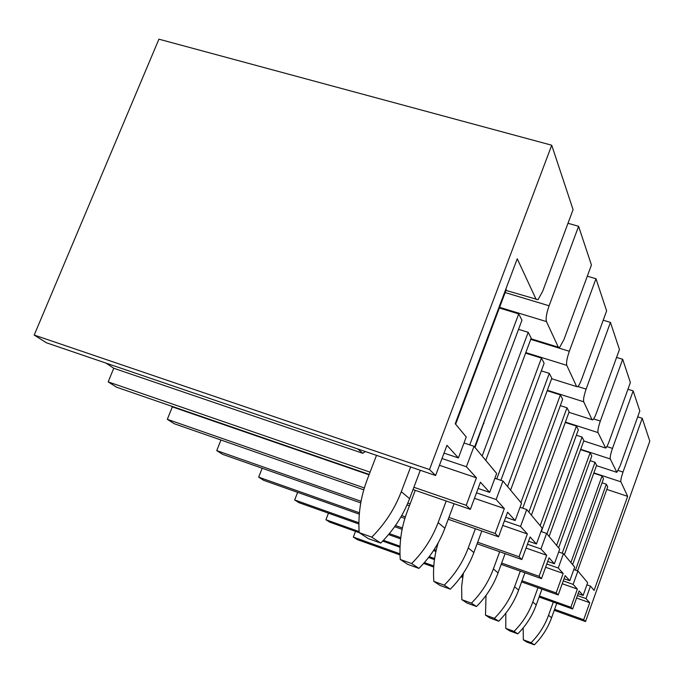 <?xml version="1.0" encoding="UTF-8"?>
<svg xmlns="http://www.w3.org/2000/svg" width="684" height="684" viewBox="0 0 684 684"><rect width="100%" height="100%" fill="white"/><g stroke="black" fill="none" stroke-linecap="round" stroke-linejoin="round"><path stroke-width="1.03" d="M400.003 554.938L357.33 539.616L353.329 537.077L399.969 553.818M423.635 563.428L433.716 567.045M460.888 576.8L462.623 577.424M554.245 610.325L585.53 621.559L583.666 619.738L554.604 609.316M424.388 562.581L433.784 565.95M461.529 575.911L462.794 576.364M359.271 532.708L329.731 522.14L325.935 519.737L359.109 531.588M383.45 540.292L400.054 546.225M429.219 556.648L434.605 558.571M539.454 596.038L570.858 607.264L572.645 608.999L539.103 597.012M382.698 541.078L400.012 547.268M428.577 557.486L434.46 559.589M358.886 524.004L299.028 502.706L294.676 499.953L358.895 522.79M389.35 533.614L400.764 537.675M434.186 549.56L436.187 550.269M521.995 580.793L556.152 592.934L558.204 594.935L521.593 581.904M388.555 534.563L400.627 538.864M433.528 550.569L435.922 551.424M359.297 514.171L263.699 480.339L258.672 477.158L359.425 512.778M394.651 526.68L402.115 529.322M501.175 564.377L541.48 578.638L539.086 576.304L501.654 563.069M395.463 525.526L402.397 527.971M477.09 543.789L521.866 559.529L519.036 556.776L477.663 542.241M360.75 502.894L222.633 454.347L216.743 450.611L361.041 501.286M401.696 515.565L405.373 516.856M400.875 517.001L404.885 518.404M363.785 489.821L174.3 423.747L167.315 419.318L364.341 487.949M407.818 503.091L410.126 503.894M448.926 517.403L495.148 533.503L498.542 536.812L448.234 519.267M407.031 504.903L409.434 505.733M369.206 474.422L116.571 387.204L108.157 381.869L370.07 472.165M413.025 489.556L470.361 509.349L466.214 505.314L413.888 487.273M34.2 335.057L46.435 342.795L435.605 475.5L429.492 469.54L551.723 145.222L158.91 39.176L34.2 335.057L429.492 469.54M328.457 513.18L325.935 519.737M297.634 492.352L294.676 499.953M262.177 468.241L258.672 477.158M220.966 440.017L216.743 450.611M171.026 406.005L172.351 406.877L167.315 419.318M105.934 363.084L113.766 368.248L108.157 381.869M355.509 531.357L353.329 537.077M578.596 226.293L549.107 305.782C546.516 313.281 545.627 318.547 546.439 321.574L558.341 347.19L559.632 347.412L564.035 339.367L591.429 264.999L578.596 226.293L567.985 223.283M595.978 278.73L569.327 351.277C566.985 358.1 566.13 362.794 566.779 365.35L576.655 386.597L577.587 386.811C578.784 385.844 580.152 383.296 581.708 379.15L606.631 310.878L595.978 278.73L587.308 276.191M610.444 322.386L586.137 389.111C583.999 395.361 583.187 399.593 583.709 401.79L592.028 419.702L592.729 419.882C593.798 419.053 595.08 416.624 596.576 412.597L619.439 349.515L610.444 322.386L603.228 320.215M622.679 359.297L600.338 421.062C598.363 426.833 597.594 430.672 598.021 432.596L605.665 448.054C606.622 447.327 607.819 445.019 609.256 441.129L630.374 382.493L622.679 359.297L616.575 357.424M633.162 390.906L612.488 448.396C610.658 453.757 609.923 457.28 610.282 458.973L616.84 472.336L620.191 465.744L639.814 410.981L633.162 390.906L627.929 389.273M585.53 621.559L649.8 441.12L642.233 418.292L637.702 416.855M505.972 290.409L538.017 299.686L542.668 291.29L573.072 209.62L551.723 145.222M642.233 418.292L623.004 472.063C621.294 477.064 620.593 480.313 620.892 481.818L627.647 496.345L606.785 489.411M627.647 496.345L594.105 590.437L590.489 586.085L586.017 598.611L577.441 595.576M590.489 586.085L586.915 584.829M563.248 580.913L573.115 584.393L577.92 571.003L587.667 582.708L583.127 595.431L578.134 593.661M586.017 598.611L589.736 602.715L583.666 619.738M589.736 602.715L576.561 598.038M572.645 608.999L579.091 590.976L583.127 595.431M577.92 571.003L573.808 569.567M546.781 563.992L558.255 568.011L563.445 553.63L574.688 567.121L569.798 580.733L564.043 578.707M573.115 584.393L577.373 589.086L570.858 607.264M577.373 589.086L562.239 583.734M558.204 594.935L565.155 575.62L569.798 580.733M563.445 553.63L558.674 551.971M527.441 544.233L540.95 548.936L546.593 533.409L559.7 549.132L554.408 563.77L547.704 561.427M558.255 568.011L563.171 573.431L556.152 592.934M563.171 573.431L545.601 567.258M541.48 578.638L549.013 557.828L554.408 563.77M546.593 533.409L540.984 531.477M504.399 520.875L520.55 526.449L526.731 509.563L542.198 528.134L536.444 543.968L528.535 541.224M540.95 548.936L546.704 555.28L539.086 576.304M546.704 555.28L526.039 548.064M521.866 559.529L530.091 536.966L536.444 543.968M526.731 509.563L520.045 507.28M476.491 492.831L496.139 499.534L502.971 481.04L521.507 503.296L515.189 520.541L505.724 517.275M520.55 526.449L527.364 533.956L519.036 556.776M527.364 533.956L502.723 525.432M498.542 536.812L507.596 512.171L515.189 520.541M502.971 481.04L494.865 478.304M441.992 458.519L466.394 466.753L474.029 446.31L496.652 473.465L489.65 492.386L478.116 488.461M172.351 406.877L369.061 474.807M496.139 499.534L504.33 508.571L495.148 533.503M504.33 508.571L474.457 498.328M470.361 509.349L480.433 482.22L489.65 492.386M474.029 446.31L464 442.976M536.171 299.481L517.249 258.766L455.219 423.729L466.249 436.973L458.4 457.938L444.027 453.107M113.766 368.248L362.828 453.304L365.299 451.526M466.394 466.753L476.44 477.825L466.214 505.314M476.44 477.825L439.444 465.291M357.715 448.935L362.828 453.304M435.605 475.5L446.96 445.318L458.4 457.938M455.647 424.242L506.254 289.657L505.895 288.964M474.619 447.02L521.96 320.197L518.72 313.905L469.754 444.891M518.72 313.905L499.354 308.005M485.751 460.383L531.186 338.144L528.185 332.313L482.134 456.04M500.885 480.339L544.122 363.298L541.446 358.091L496.738 478.937M541.446 358.091L525.611 353.158M510.58 490.18L551.8 378.218L549.303 373.353L507.571 486.572M522.747 508.203L562.641 399.294L560.384 394.916L520.909 502.578M560.384 394.916L547.191 390.726M531.4 515.172L569.122 411.888L567.002 407.784L528.86 512.119M541.326 531.588L578.339 429.808L576.415 426.072L540.155 525.68M576.415 426.072L565.249 422.473M549.115 536.427L583.88 440.581L582.067 437.067L546.943 533.819M558.623 547.841L591.805 456.006L590.147 452.782L556.631 545.456M590.147 452.782L580.588 449.662M528.185 332.313L518.54 329.346M549.303 373.353L541.335 370.856M567.002 407.784L560.316 405.646M582.067 437.067L576.373 435.221M564.368 554.741L596.602 465.334L595.037 462.281L562.222 553.211M595.037 462.281L590.121 460.665M577.561 570.884L607.691 486.888L606.323 484.221L575.475 570.148M606.323 484.221L602.04 482.801M572.628 564.651L603.502 478.74L602.057 475.927L570.892 562.573M602.057 475.927L593.772 473.191M553.296 602.082L548.551 615.267C544.755 625.689 538.932 634.82 531.092 642.669L534.341 644.824L526.68 642.011L523.328 639.822L523.166 627.938M556.759 603.322L551.561 617.789C547.816 628.074 542.079 637.086 534.341 644.824M531.092 642.669L523.328 639.822M537.966 587.736L532.793 602.04C528.706 613.197 522.456 622.979 514.052 631.383L517.779 633.854L509.606 630.862L505.758 628.348L505.827 613.197M541.95 589.146L536.239 604.93C532.22 615.933 526.064 625.569 517.779 633.854M514.052 631.383L505.758 628.348M520.293 571.14L514.599 586.769C510.179 598.774 503.441 609.299 494.378 618.353L498.704 621.217L489.941 618.02L485.486 615.113L486.025 595.405M524.91 572.773L518.6 590.13C514.248 601.946 507.622 612.308 498.704 621.217M494.378 618.353L485.486 615.113M499.688 551.731L493.369 568.96C488.556 581.939 481.237 593.336 471.413 603.151L476.483 606.511L467.044 603.074L461.82 599.663L461.649 586.359L463.393 573.183M505.108 553.638L498.063 572.893C493.326 585.658 486.136 596.858 476.483 606.511M471.413 603.151L461.82 599.663M475.371 528.732L468.275 547.893C462.983 562.026 454.98 574.449 444.258 585.162L450.286 589.155L440.051 585.453L433.844 581.391C432.818 568.207 434.297 555.305 438.273 542.694M481.827 530.981L473.85 552.569C468.66 566.446 460.811 578.647 450.286 589.155M444.258 585.162L433.844 581.391M486.016 416.496L475.021 447.498M446.216 501.013L438.145 522.602C432.271 538.12 423.439 551.774 411.64 563.556L418.924 568.387L407.758 564.36L400.251 559.461C399.088 543.07 401.388 527.176 407.16 511.76L415.248 490.325M454.039 503.715L444.874 528.253C439.137 543.464 430.484 556.844 418.924 568.387M411.64 563.556L400.251 559.461M410.648 466.984L401.294 491.685C394.711 508.879 384.853 524.029 371.728 537.128L380.723 543.087L368.428 538.684L359.177 532.639C358.006 514.505 360.656 496.909 367.128 479.843L376.508 455.347M420.309 470.284L409.596 498.645C403.175 515.471 393.548 530.28 380.723 543.087M371.728 537.128L359.177 532.639M593.874 472.901L620.892 481.818M618.182 470.481L623.004 472.063M596.491 465.642L616.421 472.199L596.491 465.642M580.707 449.32L610.282 458.973M606.845 446.566L612.488 448.396M583.743 440.949L605.135 447.892M565.394 422.079L598.021 432.596M593.618 418.907L600.338 421.062M568.96 412.315L592.028 419.702M547.362 390.256L583.709 401.79M577.92 386.528L586.137 389.111M551.612 378.722L576.655 386.597M525.816 352.602L566.779 365.35M530.733 339.375L569.327 351.277M530.964 338.751L558.341 347.19M499.602 307.33L546.439 321.574M505.16 292.555L549.107 305.782M548.551 615.267L551.561 617.789M532.793 602.04L536.239 604.93M514.599 586.769L518.6 590.13M493.369 568.96L498.063 572.893M468.275 547.893L473.85 552.569M483.571 423.037L483.956 423.55M438.145 522.602L444.874 528.253M401.294 491.685L409.596 498.645"/></g></svg>
